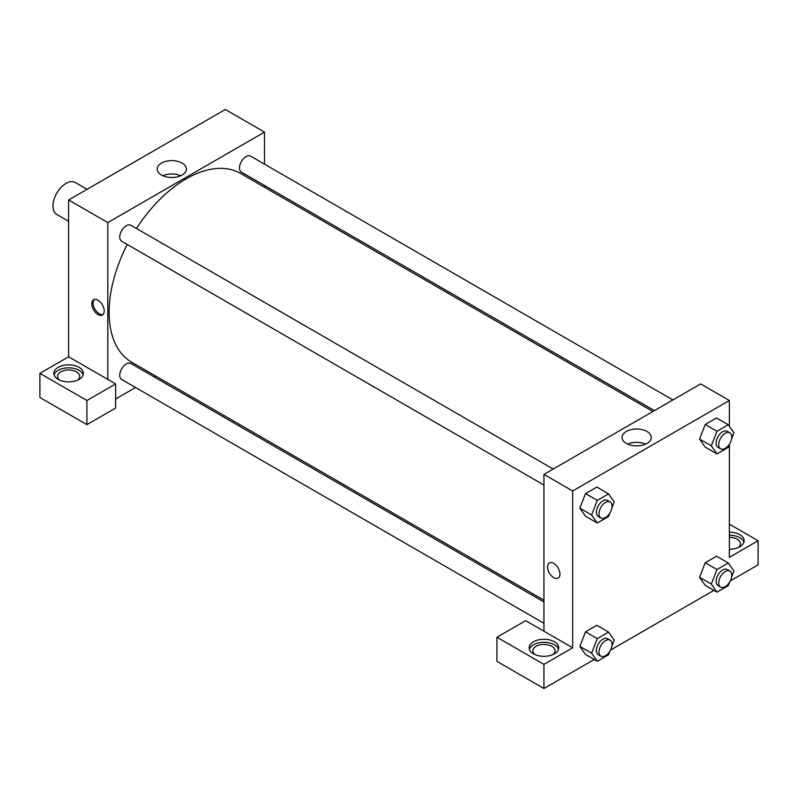 <?xml version="1.0" encoding="UTF-8"?>
<svg xmlns="http://www.w3.org/2000/svg" width="798" height="798" viewBox="0 0 798 798"><rect width="100%" height="100%" fill="white"/><g stroke="black" fill="none" stroke-linecap="round" stroke-linejoin="round"><path stroke-width="1.2" d="M87.092 189.306L75.251 182.473A18.464 10.663 120 0 0 61.017 187.41A18.464 10.663 120 0 0 52.957 206.004A18.464 10.663 120 0 0 56.788 214.453L68.628 221.295M39.9 373.364L39.9 397.494L86.912 424.636L86.912 400.506L39.9 373.364L68.628 356.786L68.628 199.969L225.325 109.496L264.497 132.119L264.497 164.159M58.184 367.339A14.773 8.529 180 0 1 74.284 365.484A14.773 8.529 180 0 1 83.401 373.364A14.773 8.529 180 0 1 68.628 381.893A14.773 8.529 180 0 1 53.855 373.364A14.773 8.529 180 0 1 58.184 367.339M68.628 356.786L115.64 383.928L86.912 400.506M83.172 374.88A14.773 8.529 0 0 0 73.047 368.247A14.773 8.529 0 0 0 58.184 370.352A14.773 8.529 0 0 0 54.084 374.88M59.68 380.157A11.082 6.394 180 0 1 57.546 376.387A11.082 6.394 180 0 1 64.389 370.471A11.082 6.394 180 0 1 76.458 371.858A11.082 6.394 180 0 1 79.71 376.387A11.082 6.394 180 0 1 77.576 380.157M115.64 383.928L115.64 408.047L86.912 424.636M264.497 185.475L264.497 187.241M182.114 175.021A14.613 8.439 180 0 1 166.193 176.847A14.613 8.439 180 0 1 157.176 169.056A14.613 8.439 180 0 1 171.789 160.617A14.613 8.439 180 0 1 186.393 169.056A14.613 8.439 180 0 1 182.114 175.021M107.8 379.399L107.8 222.582L68.628 199.969M107.8 222.582L264.497 132.119M180.727 175.73A14.613 8.439 0 0 0 162.842 175.73M155.55 375.958L154.014 376.846M135.55 387.509L115.64 399M98.014 314.562A8.768 5.067 60 0 1 92.279 306.831A8.768 5.067 60 0 1 93.625 299.809A8.768 5.067 60 0 1 102.393 304.866A8.768 5.067 60 0 1 102.393 315.001A8.768 5.067 60 0 1 98.014 314.562M94.334 299.509A8.768 5.067 -120 0 0 93.795 306.671A8.768 5.067 -120 0 0 99.331 313.804A8.768 5.067 -120 0 0 103.002 314.532M543.947 485.054L121.675 241.255A9.237 5.327 -60 0 1 121.675 230.592A9.237 5.327 -60 0 1 130.912 225.265L553.184 469.054M543.947 623.288L121.675 379.499A9.237 5.327 -60 0 1 121.675 368.836A9.237 5.327 -60 0 1 130.912 363.499L543.947 601.961M654.43 410.601L241.395 172.139A9.237 5.327 -60 0 1 241.395 161.475A9.237 5.327 -60 0 1 250.632 156.149L672.894 399.938M543.947 600.206L131.67 362.182A108.957 62.902 -60 0 1 127.251 244.477M136.488 228.487A108.957 62.902 -60 0 1 240.627 173.465L652.904 411.489M543.947 631.208L525.663 620.654L496.935 637.233L543.947 664.375L572.675 647.786L543.947 631.208L543.947 474.391L700.644 383.918L729.372 400.506L729.372 426.282M496.935 637.233L496.935 661.362L543.947 688.504L594.211 659.487M610.59 650.031L713.921 590.37M730.31 580.904L758.1 564.864L758.1 540.735L729.372 557.323L729.372 444.566M729.372 537.353A11.082 6.394 180 0 1 737.202 539.229A11.082 6.394 180 0 1 740.454 543.747A11.082 6.394 180 0 1 738.32 547.518M743.916 542.241A14.773 8.529 0 0 0 729.372 535.219M729.372 532.206A14.773 8.529 180 0 1 744.145 540.735A14.773 8.529 180 0 1 729.372 549.263M534.989 654.579A11.082 6.394 180 0 1 532.865 650.809A11.082 6.394 180 0 1 543.947 644.405A11.082 6.394 180 0 1 555.029 650.809A11.082 6.394 180 0 1 552.894 654.579M558.49 649.303A14.773 8.529 0 0 0 548.366 642.669A14.773 8.529 0 0 0 533.503 644.774A14.773 8.529 0 0 0 529.403 649.303M533.503 641.762A14.773 8.529 180 0 1 549.603 639.906A14.773 8.529 180 0 1 558.72 647.786A14.773 8.529 180 0 1 543.947 656.315A14.773 8.529 180 0 1 529.174 647.786A14.773 8.529 180 0 1 533.503 641.762M543.947 664.375L543.947 688.504M729.372 524.146L758.1 540.735M729.651 582.081L728.285 585.602L716.983 592.126L711.327 584.086L716.983 569.513L705.223 562.73L716.534 556.196L705.223 562.73L699.577 577.303L705.223 585.343L699.557 577.313M729.651 443.838L728.285 447.359L716.983 453.892L705.223 447.109L699.557 439.08M716.983 453.892L711.327 445.843L716.983 431.269L705.223 424.486L716.534 417.962L705.223 424.486L699.577 439.06L705.223 447.109M609.941 512.954L608.575 516.476L597.263 523.009L585.513 516.226L579.847 508.196L585.513 493.603L596.814 487.079L585.513 493.603L597.263 500.396L608.575 493.862L614.221 501.912L611.906 507.897M597.263 638.629L585.513 631.846L596.814 625.313L585.513 631.846L579.857 646.42L585.513 654.46L579.857 646.42L591.607 653.203L597.263 638.629L608.575 632.106L614.221 640.146L611.906 646.131M572.675 647.786L572.675 490.979L729.372 400.506M646.988 431.489A14.613 8.439 180 0 1 651.268 437.444A14.613 8.439 180 0 1 636.654 445.883A14.613 8.439 180 0 1 622.051 437.444A14.613 8.439 180 0 1 631.068 429.653A14.613 8.439 180 0 1 646.988 431.489M572.675 490.979L543.947 474.391M645.602 444.117A14.613 8.439 0 0 0 627.717 444.117M549.353 562.919A8.768 5.067 -120 0 0 548.007 569.942A8.768 5.067 -120 0 0 553.742 577.672A8.768 5.067 60 0 1 548.007 569.942A8.768 5.067 60 0 1 549.353 562.919A8.768 5.067 60 0 1 558.121 567.976A8.768 5.067 60 0 1 558.121 578.111A8.768 5.067 60 0 1 553.742 577.672A8.768 5.067 -120 0 0 558.131 578.111M597.263 523.009L591.607 514.969L597.263 500.396M610.141 501.952L607.537 500.436A9.237 5.327 120 0 0 600.415 502.91A9.237 5.327 120 0 0 596.385 512.206A9.237 5.327 120 0 0 598.3 516.436L600.914 517.942A9.237 5.327 120 0 0 610.141 512.605A9.237 5.327 120 0 0 610.141 501.952A9.237 5.327 120 0 0 603.029 504.426A9.237 5.327 120 0 0 598.999 513.712A9.237 5.327 120 0 0 600.914 517.942M585.513 516.226L579.857 508.176L591.607 514.969M608.575 493.862L596.814 487.079M716.983 431.269L728.285 424.745L733.941 432.785L731.616 438.77M729.861 432.825L727.247 431.319A9.237 5.327 120 0 0 720.135 433.793A9.237 5.327 120 0 0 716.105 443.089A9.237 5.327 120 0 0 718.02 447.319L720.624 448.825A9.237 5.327 120 0 0 729.861 443.489A9.237 5.327 120 0 0 729.861 432.825A9.237 5.327 120 0 0 722.749 435.299A9.237 5.327 120 0 0 718.719 444.596A9.237 5.327 120 0 0 720.624 448.825M711.327 445.843L699.577 439.06M728.285 424.745L716.534 417.962M609.941 651.198L608.575 654.719L597.263 661.253L591.607 653.203M610.141 640.186L607.537 638.679A9.237 5.327 120 0 0 600.415 641.153A9.237 5.327 120 0 0 596.385 650.44A9.237 5.327 120 0 0 598.3 654.669L600.914 656.175A9.237 5.327 120 0 0 610.141 650.849A9.237 5.327 120 0 0 610.141 640.186A9.237 5.327 120 0 0 603.029 642.659A9.237 5.327 120 0 0 598.999 651.956A9.237 5.327 120 0 0 600.914 656.175M597.263 661.253L585.513 654.46M608.575 632.106L596.814 625.313M716.983 569.513L728.285 562.979L733.941 571.029L731.616 577.014M729.861 571.069L727.247 569.563A9.237 5.327 120 0 0 720.135 572.036A9.237 5.327 120 0 0 716.105 581.323A9.237 5.327 120 0 0 718.02 585.552L720.624 587.059A9.237 5.327 120 0 0 729.861 581.732A9.237 5.327 120 0 0 729.861 571.069A9.237 5.327 120 0 0 722.749 573.543A9.237 5.327 120 0 0 718.719 582.829A9.237 5.327 120 0 0 720.624 587.059M716.983 592.126L705.223 585.343M711.327 584.086L699.577 577.303M728.285 562.979L716.534 556.196"/></g></svg>
